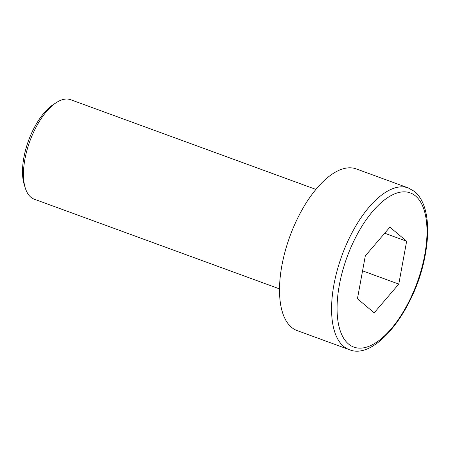 <?xml version="1.0" encoding="UTF-8"?>
<svg xmlns="http://www.w3.org/2000/svg" width="450" height="450" viewBox="0 0 450 450"><rect width="100%" height="100%" fill="white"/><g stroke="black" fill="none" stroke-linecap="round" stroke-linejoin="round"><path stroke-width="0.67" d="M25.29 188.021L24.216 184.596A49.657 22.562 -69.9 0 1 23.861 157.59A49.657 22.562 -69.9 0 1 53.561 104.372L56.587 102.442A52.965 24.064 110.1 0 0 24.907 159.21A52.965 24.064 110.1 0 0 25.29 188.021A52.965 24.064 110.1 0 0 34.267 199.192L279.512 288.889M281.874 265.596A86.068 39.105 110.1 0 0 297.084 330.564L349.155 349.611A86.068 39.105 -69.9 0 1 333.939 284.642A86.068 39.105 -69.9 0 1 408.285 187.942L356.214 168.902A86.068 39.105 110.1 0 0 281.874 265.596M406.637 241.251L389.902 227.149L365.304 255.893L357.446 298.738L374.181 312.834L398.779 284.091L406.637 241.251L384.705 233.224M362.565 270.844L398.779 284.091M315.9 189.405L70.656 99.703A52.965 24.064 110.1 0 0 56.587 102.442M339.328 285.126A82.097 37.299 110.1 0 0 367.971 346.674A82.097 37.299 110.1 0 0 424.749 254.857A82.097 37.299 110.1 0 0 396.113 193.314A82.097 37.299 110.1 0 0 339.328 285.126M349.155 349.611C376.009 361.164 416.329 307.463 425.334 254.362C427.702 241.38 428.259 229.646 427.005 219.156C426.33 213.621 425.132 208.688 423.411 204.351C421.2 198.793 418.168 194.456 414.309 191.351L408.285 187.942"/></g></svg>
